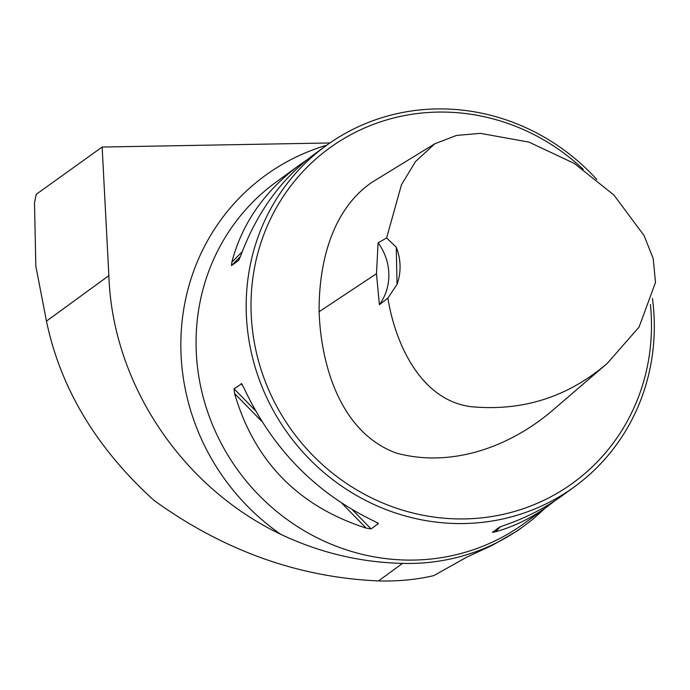 <?xml version="1.0" encoding="UTF-8"?>
<svg xmlns="http://www.w3.org/2000/svg" width="690" height="690" viewBox="0 0 690 690"><rect width="100%" height="100%" fill="white"/><g stroke="black" fill="none" stroke-linecap="round" stroke-linejoin="round"><path stroke-width="1.03" d="M108.865 275.646C112.392 383.243 181.444 486.864 280.778 534.336C319.763 552.742 360.353 562.428 402.572 563.376A212.951 202.179 53.9 0 0 523.641 526.263L517.336 530.86L492.358 545.273L466.923 557.072L433.82 575.607C416.406 579.686 397.975 581.454 378.508 580.92C298.468 577.444 223.629 550.603 154.008 500.405C96.341 448.052 60.487 388.289 46.463 321.135L35.828 266.116L34.5 202.791L36.216 194.33L102.137 147.048L108.865 275.646L46.463 321.135M523.641 526.263A212.951 202.179 53.9 0 0 544.686 508.47M329.889 142.968L102.137 147.048M583.214 169.292A207.017 196.547 53.9 0 0 446.991 112.134A207.017 196.547 53.9 0 0 251.246 315.373A207.017 196.547 53.9 0 0 466.5 518.871A207.017 196.547 53.9 0 0 650.42 304.454M434.864 143.744L371.487 182.591C331.407 210.502 318.78 263.899 319.108 311.725C320.979 364.941 340.308 432.509 396.241 453.063C451.855 468.182 509.531 446.516 550.939 411.783L607.312 363.328L639.061 327.086L655.5 282.426L653.206 258.586L644.063 235.566L613.971 195.08L574.356 163.47L528.928 142.097L480.438 133.36L456.504 135.43L434.864 143.744L415.535 161.52L401.485 184.696L386.607 237.981L396.258 247.175A52.742 50.077 -126.1 0 1 397.035 284.401L387.866 298.123L379.388 304.721A52.742 50.077 53.9 0 0 378.094 242.811L386.607 237.981M596.816 179.495A210.976 200.307 53.9 0 0 445.904 108.986A210.976 200.307 53.9 0 0 325.965 145.754A210.976 200.307 53.9 0 0 257.724 375.257A210.976 200.307 53.9 0 0 454.589 523.486A210.976 200.307 53.9 0 0 574.529 486.717A210.976 200.307 53.9 0 0 652.447 298.399M555.122 500.595L548.093 505.994C531.636 517.94 514.093 526.548 495.455 531.817L492.358 532.378L499.56 527.125L504.399 525.297C525.918 517.931 545.393 507.909 562.833 495.248L574.529 486.717M325.965 145.754L314.261 154.284C281.253 178.822 256.749 212.624 240.758 255.697L238.688 260.346L231.478 265.598L231.814 262.217C242.078 223.319 264.641 190.923 299.52 165.031L307.231 159.675M242.371 384.675L241.267 383.545L243.51 387.004C272.007 448.586 315.882 493.454 375.136 521.606L378.284 523.667L371.082 528.92L366.192 528.126C298.322 506.262 254.446 461.394 234.565 393.524L234.057 388.798L241.707 383.718M378.206 523.305L377.344 522.701M378.094 242.811L376.481 273.697L379.388 304.721M396.258 247.175L397.035 284.401M387.866 298.123C395.508 344.905 421.236 400.148 470.804 406.66C522.408 411.568 567.913 397.121 607.312 363.328M402.572 563.376L378.508 580.92M280.778 534.336A222.697 211.442 -126.1 0 1 182.35 319.03A222.697 211.442 -126.1 0 1 326.689 145.228M548.093 505.994L524.417 523.253A210.976 200.307 -126.1 0 1 404.469 560.021A210.976 200.307 -126.1 0 1 207.612 411.792A210.976 200.307 -126.1 0 1 275.845 182.289L299.52 165.031M240.439 256.559L231.478 265.598M242.25 251.686L231.814 262.217M495.455 531.817L500.561 526.668M234.057 388.798L255.248 410.455M352.538 509.953L371.082 528.92M234.565 393.524L261.674 421.245M342.119 503.51L366.192 528.126M376.481 273.697L319.108 311.725"/></g></svg>
